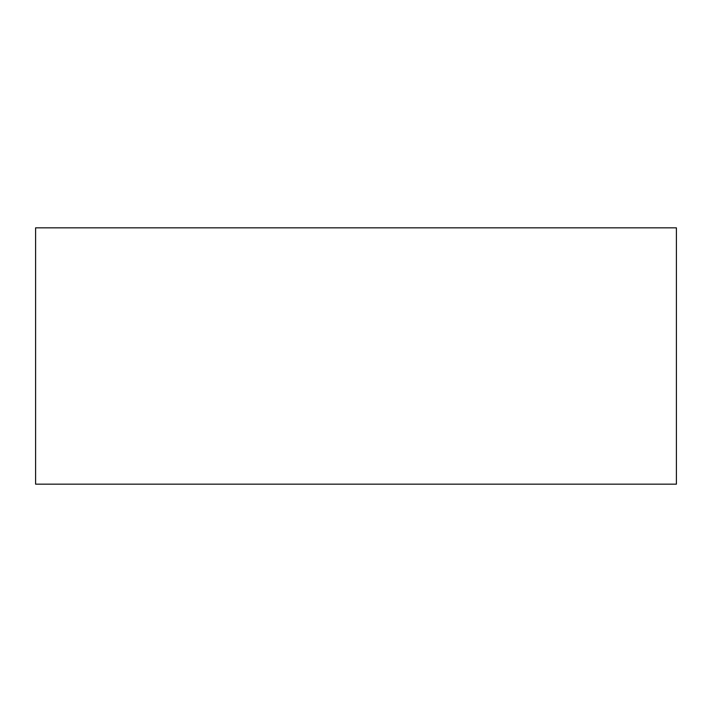 <?xml version="1.0" encoding="UTF-8"?>
<svg xmlns="http://www.w3.org/2000/svg" width="712" height="712" viewBox="0 0 712 712"><rect width="100%" height="100%" fill="white"/><g stroke="black" fill="none" stroke-linecap="round" stroke-linejoin="round"><path stroke-width="0.53" stroke-dasharray="3.56 2.67" d="M676.4 484.16L676.4 227.84L35.6 227.84L35.6 484.16L676.4 484.16"/><path stroke-width="1.07" d="M676.4 484.16L676.4 227.84L35.6 227.84L35.6 484.16L676.4 484.16"/></g></svg>
